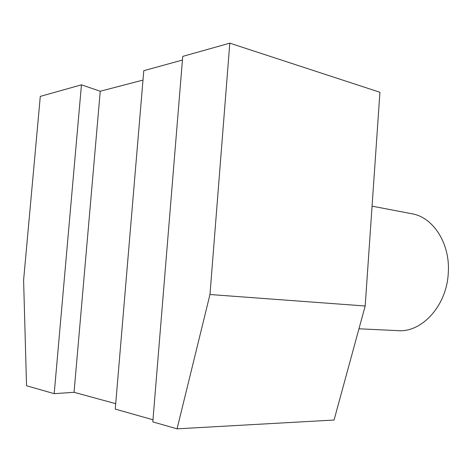 <?xml version="1.0" encoding="UTF-8"?>
<svg xmlns="http://www.w3.org/2000/svg" width="472" height="472" viewBox="0 0 472 472"><rect width="100%" height="100%" fill="white"/><g stroke="black" fill="none" stroke-linecap="round" stroke-linejoin="round"><path stroke-width="0.71" d="M177.059 428.836L334.058 420.033L365.18 305.998L379.925 92.27L229.805 43.164L182.735 56.386L152.81 421.891L177.059 428.836L209.975 294.516L229.805 43.164M365.18 305.998L209.975 294.516M182.434 60.05L143.783 70.7L115.256 409.1L152.981 419.773M115.711 403.684L74.051 392.291L54.197 393.666L26.538 385.748L23.6 280.167L40.291 96.394L81.45 84.836L100.241 91.232L142.992 80.093M54.197 393.666L81.45 84.836M74.051 392.291L100.241 91.232M358.962 328.789L397.701 330.624C421.567 332.943 446.713 305.921 448.258 273.241C450.506 243.871 433.379 217.344 412.062 213.792L411.625 213.71M372.072 206.146L412.062 213.792"/></g></svg>
